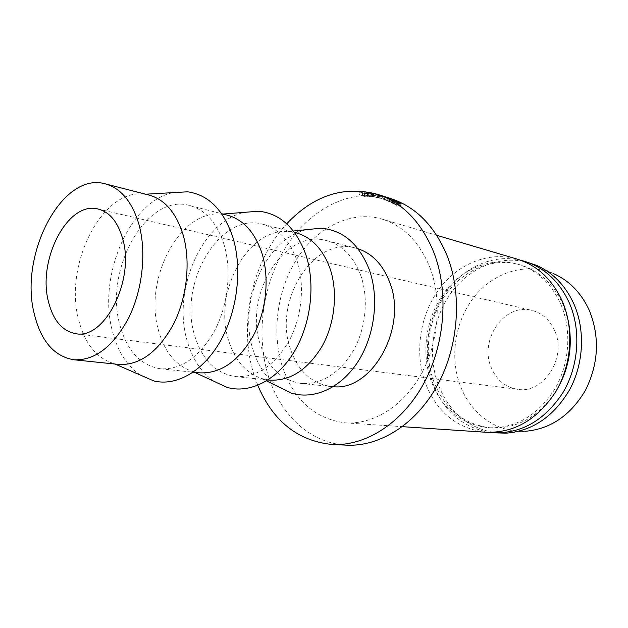 <?xml version="1.0" encoding="UTF-8"?>
<svg xmlns="http://www.w3.org/2000/svg" width="628" height="628" viewBox="0 0 628 628"><rect width="100%" height="100%" fill="white"/><g stroke="black" fill="none" stroke-linecap="round" stroke-linejoin="round"><path stroke-width="0.47" stroke-dasharray="3.14 2.35" d="M554.603 330.548C549.688 319.731 542.058 312.995 531.728 310.342C504.441 302.837 478.96 339.858 491.229 367.568C496.505 380.003 505.289 387.248 517.574 389.297C543.597 394.109 567.32 357.363 554.603 330.548M118.739 364.436L114.21 363.659C96.626 358.447 84.756 343.783 78.61 319.676C63.648 264.875 102.27 187.701 144.581 194.256L149.103 195.096M140.515 375.144C126.989 365.967 117.632 351.35 112.443 331.278C97.387 276.956 129.258 201.156 173.234 192.623M223.858 243.923C231.818 269.781 228.278 304.368 214.886 330.202C199.673 357.01 181.531 369.868 160.454 368.785C140.539 365.457 127.044 350.989 119.972 325.375C103.746 270.009 146.363 192.741 189.727 205.521C205.434 209.909 216.809 222.704 223.858 243.923M199.28 372.828L193.149 371.658C176.327 366.163 164.803 352.512 158.586 330.705C143.153 280.033 179.584 209.25 221.378 214.179L227.54 215.216M214.093 381.369C201.368 372.577 192.419 359.169 187.254 341.153C171.868 290.89 201.596 221.244 244.402 212.35M296.989 260.628C305.106 284.861 301.966 317.03 289.013 340.996C274.271 365.865 256.436 377.726 235.508 376.596C215.671 373.377 202.075 359.734 194.711 335.682C177.85 283.573 219.667 211.558 262.818 224.267C278.432 228.616 289.822 240.736 296.989 260.628M269.388 380.121L261.727 378.535C245.791 372.875 234.746 360.142 228.584 340.352C212.994 293.339 247.181 228.097 288.079 231.551L295.812 232.729M278.4 386.738C266.555 378.331 258.108 366.03 253.068 349.835C237.619 303.183 265.228 238.938 306.566 229.66M360.66 275.174C368.832 297.97 366.014 328.036 353.501 350.385C339.246 373.574 321.795 384.587 301.134 383.433C281.517 380.317 267.944 367.419 260.408 344.741C243.185 295.537 284.084 228.113 326.733 240.657C342.158 244.944 353.462 256.444 360.66 275.174M333.272 386.707L330.956 386.534C311.48 383.473 297.955 370.913 290.371 348.87C273.031 301 313.451 235.657 355.778 248.107L358.007 248.743M257.778 385.341L253.657 373.715C238.302 324.181 252.103 261.036 286.737 223.804M346.946 445.158C310.444 443.737 279.994 414.637 268.148 375.293C255.274 333.013 263.085 281.273 287.836 244.002C312.595 206.895 353.752 186.916 391.134 198.684M429.772 267.167C442.261 299.368 438.901 342.197 421.09 374.257C403.231 406.324 373.063 424.764 345.439 422.864C314.699 418.892 293.59 399.918 282.129 365.943C271.32 331.254 277.521 288.472 297.727 257.598C317.941 226.834 351.492 210.223 381.973 219.07C403.333 225.719 419.269 241.749 429.772 267.167M486.111 432.276C457.153 428.751 436.9 412.353 425.344 383.08C414.441 353.164 419.637 316.324 438.344 290.175C457.074 264.113 488.553 250.776 517.158 259.121M560.741 304.07C572.053 330.163 569.627 364.248 554.453 389.635C537.121 415.932 515.086 428.634 488.364 427.731C461.211 424.308 442.183 408.867 431.271 381.408C420.917 353.203 425.76 318.412 443.392 293.716C461.038 269.082 490.704 256.452 517.684 264.16C536.846 270.009 551.196 283.314 560.741 304.07M555.388 392.327C538.141 417.165 516.64 429.026 490.876 427.911C463.77 424.497 444.757 409.103 433.854 381.722C430.588 372.851 428.751 363.549 428.351 353.815C427.849 339.552 430.306 325.822 435.738 312.626C449.891 277.223 486.841 254.803 520.11 264.859C539.24 270.699 553.574 283.974 563.112 304.666L568.238 320.641M489.903 432.417C462.875 427.66 443.949 411.521 433.108 384.006C429.678 374.688 427.762 364.915 427.338 354.694C426.812 339.717 429.395 325.304 435.094 311.449C449.538 275.457 486.386 251.946 520.761 260.298M498.632 433.108C469.877 429.63 449.734 413.467 438.203 384.619C427.315 355.134 432.417 318.828 450.975 293.103C469.548 267.457 500.791 254.395 529.184 262.677M506.16 433.171L525.181 431.295C496.67 432.951 470.608 413.569 460.269 385.647C449.31 356.665 455.096 320.696 474.572 296.432C494.024 272.207 526.162 261.986 553.449 273.612L536.265 265.244M381.989 195.748L382.735 195.983M369.036 192.694L367.906 193.071L364.782 192.215L370.237 193.958L373.409 194.233L369.123 193.196L369.036 192.694L368.597 195.905L372.836 196.933L373.409 194.233M379.053 195.253L371.894 193.204L379.053 195.253L378.37 197.946L379.854 198.228L371.266 195.912L378.37 197.946M362.921 192.78L359.318 191.956L364.782 193.699L367.89 193.714L362.921 192.78L362.529 195.489L367.443 196.423L367.89 193.714M359.318 191.956L358.949 194.672L364.421 196.391L367.443 196.423M367.521 193.754L367.097 196.454M367.419 193.393L366.964 196.093M364.711 192.875L364.279 195.583M362.45 192.772L362.066 195.481L362.529 195.489M362.066 195.481L359.53 194.68L359.915 191.972M358.949 194.672L359.53 194.68M364.782 193.699L364.421 196.391M363.753 195.685L366.65 196.258L362.623 195.653L363.753 195.685L364.161 192.977L366.823 193.353L366.375 196.054M364.444 196.226L364.821 193.534L363.008 192.953L364.161 192.977M363.008 192.953L362.623 195.653M364.821 193.534L366.038 193.565L365.637 196.266M366.823 193.353L366.038 193.565M400.374 203.527L399.173 206.078L392.963 203.048L396.543 205.372L391.291 202.554L398.497 205.34L399.918 206.274L399.173 206.078M399.063 202.585L397.916 205.152M394.046 200.45L392.963 203.048M394.486 201.235L393.371 203.715M397.563 202.734L396.401 205.199M397.76 202.82L396.543 205.372M393.976 200.96L392.822 203.543M392.382 199.947L391.291 202.554M393.489 200.285L392.453 202.797M399.596 202.883L398.497 205.34M401.166 203.912L399.958 206.455M379.681 195.143L378.92 197.828M373.385 193.424L372.702 196.132M372.757 193.714L372.153 196.415M372.734 196.509L379.077 198.001L372.734 196.509L373.354 193.809L372.671 193.416L379.807 195.316L373.354 193.809M373.236 196.305L373.919 193.605M378.354 197.687L379.1 194.994M377.844 197.773L378.527 195.08M364.782 192.215L364.295 194.931L369.751 196.658L372.836 196.933M372.993 194.225L372.443 196.925M372.946 193.958L372.365 196.666M369.123 193.196L368.597 195.905M368.298 192.592L367.733 195.308L368.448 195.402M367.733 195.308L368.393 193.118M367.906 193.071L367.404 195.779L367.875 195.826M367.404 195.779L364.876 194.978L365.378 192.262M364.295 194.931L364.876 194.978M370.237 193.958L369.751 196.658M369.146 196.077L372.051 196.745L367.961 195.96L369.146 196.077L369.672 193.369L372.357 193.879L371.792 196.58M369.774 196.533L370.277 193.832L368.463 193.251L369.672 193.369M368.463 193.251L367.961 195.96M370.277 193.832L371.525 193.958L370.991 196.658M372.357 193.879L371.525 193.958M395.397 200.67L394.345 203.276L393.787 203.095L394.847 200.489M391.872 199.186L390.883 201.808L393.787 203.095M390.883 201.808L389.219 201.282L392.131 202.569L391.574 202.389L392.626 199.782M390.192 198.699L389.219 201.282M393.183 199.955L392.131 202.569M389.65 198.472L388.661 201.101L391.574 202.389M388.661 201.101L386.573 200.442L389.486 201.729L388.928 201.549L389.988 198.927M387.547 197.844L386.573 200.442M390.545 199.107L389.486 201.729M386.44 197.388L385.459 200.034L388.928 201.549M385.459 200.034L394.345 203.276M391.841 199.178L390.883 201.761M381.502 195.583L380.639 198.26L382.279 198.801L383.088 196.132M380.639 198.26L381.636 195.63M384.564 196.658L383.63 199.312L386.942 200.34L387.845 197.718M386.942 200.34L380.764 198.307M383.63 199.312L384.187 199.523L385.137 196.87M377.954 194.531L377.169 197.216L388.787 200.944L389.713 198.299M388.787 200.944L384.187 199.523M388.708 200.913L389.627 198.275M381.675 198.589L382.546 195.92M383.527 199.209L384.328 196.54M383.441 199.186L384.242 196.517M377.169 197.216L377.742 197.38L378.543 194.688M382.279 198.801L377.742 197.38M366.093 193.722L365.692 196.423M371.564 194.083L371.054 196.784M98.164 209.046L531.728 310.342M114.21 363.659L115.128 364.067M160.454 368.785L193.189 372.192M193.149 371.658L194.617 372.341M235.508 376.596L267.999 379.979M261.727 378.535L266.531 380.906M301.134 383.433L330.956 386.534M345.439 422.864L402.391 426.671M488.364 427.731L490.876 427.911M428.351 353.815L427.338 354.694M435.738 312.626L435.094 311.449M517.684 264.16L520.11 264.859M381.973 219.07L436.703 235.288M326.733 240.657L355.778 248.107M288.079 231.551L293.409 231.01M262.818 224.267L294.461 232.384M221.378 214.179L222.995 214.054M189.727 205.521L221.606 213.693M144.581 194.256L145.586 194.201M75.823 333.672L517.574 389.297M367.082 193.557L366.65 196.258M399.118 205.937L400.311 203.394M392.162 202.985L393.207 200.536M391.377 202.679L392.476 200.073M399.918 206.274L401.064 203.857M371.266 195.912L371.894 193.204M380.592 195.543L379.854 198.228M372.035 196.124L372.671 193.416M379.077 198.001L379.807 195.316M372.608 194.044L372.051 196.745M381.055 198.393L382.13 198.731"/><path stroke-width="0.94" d="M48.403 301.479C37.327 259.67 67.981 200.513 98.164 209.046C109.649 212.068 117.789 221.865 122.601 238.452C135.177 279.766 104.601 339.991 75.823 333.672C62.266 331.129 53.129 320.398 48.403 301.479M138.984 224.541C146.63 252.244 142.595 289.641 128.795 317.666C113.142 346.742 94.812 360.77 73.798 359.758C54.008 356.335 40.812 340.933 34.195 313.553C18.966 254.481 62.196 171.138 105.331 183.878C120.976 188.259 132.194 201.816 138.984 224.541M105.331 183.878L149.103 195.096C164.795 199.492 176.115 212.664 183.054 234.605C190.881 261.358 187.113 297.295 173.509 324.181C158.075 352.072 139.816 365.488 118.739 364.436L73.798 359.758M173.234 192.623L187.607 191.807C208.315 194.688 223.356 209.736 232.745 236.952C242.541 268.203 237.588 310.672 220.436 341.02C203.276 371.407 176.256 386.597 153.711 380.906L140.515 375.144M221.606 213.693L227.54 215.216C243.217 219.588 254.615 232.038 261.735 252.582C269.789 277.592 266.453 310.923 253.28 335.792C238.302 361.595 220.302 373.935 199.28 372.828L193.189 372.192M244.402 212.35L258.681 211.212C280.096 213.489 295.764 227.838 305.695 254.246C315.813 283.935 311.056 324.072 293.912 352.269C276.775 380.505 249.63 393.897 227.093 387.398L214.093 381.369M294.461 232.384L295.812 232.729C311.339 237.046 322.698 248.853 329.888 268.148C338.045 291.635 335.069 322.721 322.337 345.847C307.846 369.845 290.191 381.274 269.388 380.121L267.999 379.979M306.566 229.66L320.657 228.215C342.629 229.895 358.792 243.586 369.154 269.286C379.469 297.594 374.83 335.713 357.732 362.026C340.635 388.387 313.49 400.201 291.117 392.987L278.4 386.738M358.007 248.743C372.263 253.555 382.766 264.561 389.501 281.768C408.122 326.898 372.326 391.299 333.272 386.707M286.737 223.804C313.639 195.316 343.885 185.472 377.467 194.287C402.367 202.593 421.09 221.794 433.634 251.891C449.012 291.078 445.26 343.712 423.829 383.355C402.344 423.021 365.92 446.068 332.605 444.538C298.049 441.139 273.109 421.404 257.778 385.341M389.627 198.275L382.546 195.92L391.134 198.684C415.917 206.957 434.56 225.923 447.073 255.596C462.412 294.218 458.77 345.997 437.551 384.988C416.278 424.002 380.113 446.681 346.946 445.158L332.605 444.538M436.703 235.288L517.158 259.121C537.191 265.346 552.224 279.358 562.264 301.142C574.251 328.695 571.747 364.758 555.772 391.668C537.521 419.543 514.301 433.077 486.111 432.276L402.391 426.671M568.238 320.641C573.238 346.201 568.96 370.096 555.388 392.327M520.761 260.298L524.419 261.272C544.366 267.473 559.336 281.368 569.337 302.947C581.277 330.257 578.82 365.959 562.955 392.602C544.821 420.187 521.727 433.587 493.671 432.778L489.903 432.417M524.419 261.272L536.265 265.244C552.891 272.552 565.459 285.52 573.976 304.14C585.272 329.943 583.75 363.322 569.863 389.313C554.037 416.293 532.803 430.91 506.16 433.171L493.671 432.778M553.449 273.612C569.251 280.575 581.183 292.805 589.268 310.303C599.936 336.867 598.68 363.479 585.524 390.137C570.601 415.414 550.489 429.128 525.181 431.295M377.467 194.287L389.627 198.267M391.856 199.131L386.44 197.388L391.841 199.178M401.166 203.912L394.046 200.45L397.76 202.82L392.382 199.947L399.644 202.773L401.166 203.912M115.128 364.067L153.711 380.906M194.617 372.341L227.093 387.398M266.531 380.906L291.117 392.987M293.409 231.01L320.657 228.215M222.995 214.054L258.681 211.212M145.586 194.201L187.607 191.807"/></g></svg>
